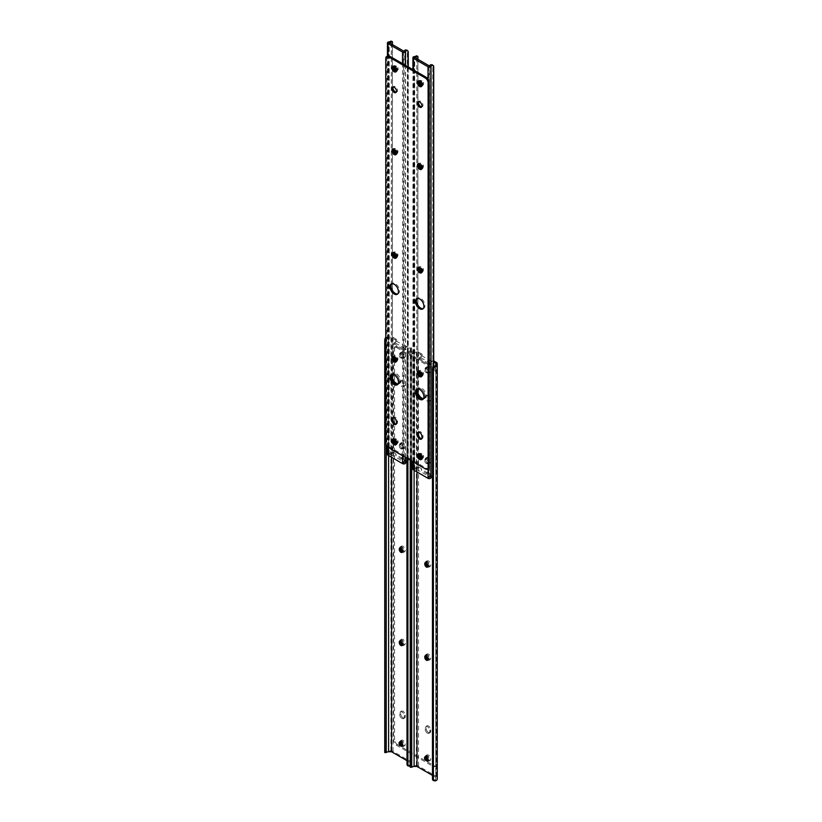 <?xml version="1.0" encoding="UTF-8"?>
<svg xmlns="http://www.w3.org/2000/svg" width="822" height="822" viewBox="0 0 822 822"><rect width="100%" height="100%" fill="white"/><g stroke="black" fill="none" stroke-linecap="round" stroke-linejoin="round"><path stroke-width="0.62" stroke-dasharray="4.11 3.08" d="M428.262 371.904A2.25 1.295 -120 0 0 426.669 369.16L426.104 368.831A2.25 1.295 -120 0 0 424.984 368.718A2.25 1.295 -120 0 0 424.635 370.517A2.25 1.295 -120 0 0 426.104 372.5L426.669 372.818A2.25 1.295 -120 0 0 427.789 372.931A2.25 1.295 -120 0 0 428.262 371.904M427.728 368.544A2.25 1.295 60 0 1 429.32 371.297A2.25 1.295 60 0 1 428.848 372.325A2.25 1.295 60 0 1 427.728 372.212L427.163 371.883A2.25 1.295 60 0 1 425.693 369.91A2.25 1.295 60 0 1 426.043 368.102A2.25 1.295 60 0 1 427.163 368.215L427.728 368.544L426.669 369.16M425.642 756.743A2.25 1.295 60 0 1 426.043 756.209A2.25 1.295 60 0 1 427.163 756.322L427.728 756.641A2.25 1.295 60 0 1 429.32 759.394A2.25 1.295 60 0 1 428.848 760.422A2.25 1.295 60 0 1 428.19 760.504M432.29 361.279A0.997 0.575 -120 0 0 431.591 361.783L432.649 361.177A0.997 0.575 60 0 1 433.348 360.663L432.29 361.279L433.739 362.112M424.799 460.782A2.25 1.295 -120 0 0 425.775 463.043A2.25 1.295 -120 0 0 427.512 463.639A2.25 1.295 -120 0 0 427.974 462.611L427.974 461.964A2.25 1.295 -120 0 0 426.998 459.704A2.25 1.295 -120 0 0 425.262 459.097A2.25 1.295 -120 0 0 424.799 460.125L424.799 460.782L425.858 459.519A2.25 1.295 60 0 1 426.32 458.491A2.25 1.295 60 0 1 428.057 459.087A2.25 1.295 60 0 1 429.033 461.348L429.033 462.005A2.25 1.295 60 0 1 428.57 463.033A2.25 1.295 60 0 1 426.834 462.426A2.25 1.295 60 0 1 425.858 460.166M421.183 355.782A0.997 0.575 -120 0 0 420.484 354.457L421.542 353.85A0.997 0.575 60 0 1 422.241 355.166L421.183 355.782L421.09 357.827L431.684 363.941L431.591 361.783M417.011 471.972L417.011 352.453L420.484 354.457M432.393 775.352L435.763 777.304L435.763 363.283M421.542 353.85L418.511 352.093A2.99 1.726 0 0 0 416.384 351.59L414.093 351.59A3.874 2.24 0 0 0 410.774 352.669L412.808 352.669A2.374 1.367 180 0 1 414.093 352.453L417.011 352.453M437.263 778.989L437.263 363.643M437.263 777.653A2.99 1.726 0 0 0 436.379 776.43L418.511 766.114A2.99 1.726 0 0 0 416.384 765.611L414.093 765.611A3.874 2.24 0 0 0 410.774 766.69L410.219 767.224L410.219 354.446L410.774 352.669M435.763 777.304L435.763 778.989A2.374 1.367 180 0 1 435.383 779.729L433.389 779.729A2.99 2.445 0 0 1 432.485 778.537L432.393 368.842M432.393 777.972L432.393 778.722M432.485 778.537L432.485 368.153M435.763 778.989L435.763 364.968M412.808 352.669L411.719 354.446L411.617 356.851L410.322 356.851L410.219 354.446M411.719 767.224L411.719 354.446M411.719 461.008L411.719 356.162M411.617 460.957L411.617 356.851M410.322 460.207L410.322 356.851M410.219 460.145L410.219 356.162M425.93 562.525A2.25 1.295 60 0 1 426.32 561.991A2.25 1.295 60 0 1 428.057 562.597A2.25 1.295 60 0 1 429.033 564.858L429.033 565.505A2.25 1.295 60 0 1 428.57 566.533A2.25 1.295 60 0 1 427.902 566.615M425.93 655.679A2.25 1.295 60 0 1 426.32 655.144A2.25 1.295 60 0 1 428.057 655.751A2.25 1.295 60 0 1 429.033 658.011L429.033 658.658A2.25 1.295 60 0 1 428.57 659.686A2.25 1.295 60 0 1 427.902 659.768M422.241 355.166L422.148 355.998L432.742 362.101L432.649 361.177M428.642 363.653L419.467 358.361L419.467 359.584L428.642 364.876L428.642 363.653A0.997 0.575 0 0 0 430.06 363.653L432.742 362.101M422.148 355.998L419.467 357.539A0.997 0.575 0 0 0 419.467 358.361M419.467 359.584A0.997 0.575 180 0 1 419.467 358.762L421.09 357.827M430.06 363.653L430.06 364.876L431.684 363.941M430.06 364.876A0.997 0.575 180 0 1 428.642 364.876M402.78 357.2A2.25 1.295 -120 0 0 401.187 354.446L400.622 354.118A2.25 1.295 -120 0 0 399.502 354.005A2.25 1.295 -120 0 0 399.153 355.803A2.25 1.295 -120 0 0 400.622 357.786L401.187 358.115A2.25 1.295 -120 0 0 402.307 358.228A2.25 1.295 -120 0 0 402.78 357.2M402.246 353.83A2.25 1.295 60 0 1 403.838 356.584A2.25 1.295 60 0 1 403.376 357.611A2.25 1.295 60 0 1 402.246 357.498L401.681 357.18A2.25 1.295 60 0 1 400.211 355.196A2.25 1.295 60 0 1 400.561 353.398A2.25 1.295 60 0 1 401.681 353.511L402.246 353.83L401.187 354.446M400.16 742.03A2.25 1.295 60 0 1 400.561 741.495A2.25 1.295 60 0 1 401.681 741.608L402.246 741.937A2.25 1.295 60 0 1 403.838 744.681A2.25 1.295 60 0 1 403.376 745.718A2.25 1.295 60 0 1 402.708 745.79M406.808 346.565A0.997 0.575 -120 0 0 406.109 347.069L407.167 346.463A0.997 0.575 60 0 1 407.866 345.949L406.808 346.565L410.281 348.569L410.281 350.254A2.374 1.367 180 0 1 409.901 350.994L409.901 352.176A3.874 2.24 0 0 0 411.781 350.254L411.781 348.929A2.99 1.726 0 0 0 410.908 347.706L407.866 345.949M399.317 446.069A2.25 1.295 -120 0 0 400.304 448.329A2.25 1.295 -120 0 0 402.03 448.935A2.25 1.295 -120 0 0 402.492 447.908L402.492 447.25A2.25 1.295 -120 0 0 401.516 444.99A2.25 1.295 -120 0 0 399.78 444.394A2.25 1.295 -120 0 0 399.317 445.421L399.317 446.069L400.376 445.462L400.376 444.805A2.25 1.295 60 0 1 400.838 443.777A2.25 1.295 60 0 1 402.575 444.383A2.25 1.295 60 0 1 403.551 446.644L403.551 447.291A2.25 1.295 60 0 1 403.088 448.319A2.25 1.295 60 0 1 401.362 447.723A2.25 1.295 60 0 1 400.376 445.462M395.711 341.068A0.997 0.575 -120 0 0 395.002 339.753L396.06 339.137A0.997 0.575 60 0 1 396.769 340.462L395.711 341.068L395.618 343.113L406.202 349.227L406.109 347.069M391.529 457.258L391.529 337.739L395.002 339.753M406.911 760.638L410.281 762.59L410.281 348.569M396.06 339.137L393.029 337.39A2.99 1.726 0 0 0 390.912 336.876L388.611 336.876A3.874 2.24 0 0 0 385.765 337.595M385.765 337.965L387.326 337.965A2.374 1.367 180 0 1 388.611 337.739L391.529 337.739M410.219 766.073A3.874 2.24 0 0 0 411.781 764.275L411.781 348.929M411.781 762.95A2.99 1.726 0 0 0 410.908 761.727L393.029 751.4A2.99 1.726 0 0 0 390.912 750.897L388.611 750.897A3.874 2.24 0 0 0 385.292 751.976L384.737 752.51L384.737 339.733M411.781 764.275L411.781 350.254M409.901 352.176L407.907 353.111A2.99 2.445 180 0 0 407.013 354.313L407.013 353.45A2.99 2.445 0 0 1 407.907 352.248L409.901 350.994M407.013 458.296L407.013 354.313M406.911 458.234L406.911 354.878M410.281 762.59L410.281 764.275A2.374 1.367 180 0 1 409.901 765.015L407.907 765.025A2.99 2.445 0 0 1 407.013 763.823L406.911 354.128M406.911 763.258L406.911 764.008M407.013 763.823L407.013 353.45M410.281 764.275L410.281 350.254M387.326 337.965L385.765 342.137M386.237 752.51L386.237 339.733M386.237 444.836L386.237 341.449M386.135 444.599L386.135 342.137M400.448 547.822A2.25 1.295 60 0 1 400.838 547.288A2.25 1.295 60 0 1 402.575 547.884A2.25 1.295 60 0 1 403.551 550.144L403.551 550.802A2.25 1.295 60 0 1 403.088 551.829A2.25 1.295 60 0 1 402.431 551.901M400.448 640.975A2.25 1.295 60 0 1 400.838 640.441A2.25 1.295 60 0 1 402.575 641.037A2.25 1.295 60 0 1 403.551 643.297L403.551 643.955A2.25 1.295 60 0 1 403.088 644.982A2.25 1.295 60 0 1 402.431 645.054M396.769 340.462L396.677 341.284L407.26 347.398L407.167 346.463M403.17 348.939L393.995 343.647L393.995 344.87L403.17 350.162L403.17 348.939A0.997 0.575 0 0 0 404.578 348.939L407.26 347.398M396.677 341.284L393.995 342.836A0.997 0.575 0 0 0 393.995 343.647M393.995 344.87A0.997 0.575 180 0 1 393.995 344.058L395.618 343.113M404.578 348.939L404.578 350.162L406.202 349.227M404.578 350.162A0.997 0.575 180 0 1 403.17 350.162M401.968 718.418A3.196 1.839 -120 0 0 403.561 718.582A3.196 1.839 -120 0 0 404.229 717.113L404.229 715.818A3.196 1.839 -120 0 0 402.831 712.602A3.196 1.839 -120 0 0 400.365 711.739A3.196 1.839 -120 0 0 399.708 713.208L399.708 714.513A3.196 1.839 -120 0 0 401.968 718.418M403.027 717.812A3.196 1.839 -120 0 0 404.619 717.966A3.196 1.839 -120 0 0 405.287 716.507L405.287 715.202A3.196 1.839 -120 0 0 403.89 711.986A3.196 1.839 -120 0 0 401.424 711.133A3.196 1.839 -120 0 0 400.766 712.592L400.766 713.897A3.196 1.839 -120 0 0 403.027 717.812M427.45 561.662A3.196 1.839 -120 0 0 425.847 561.498A3.196 1.839 -120 0 0 425.354 564.056A3.196 1.839 -120 0 0 427.45 566.872A3.196 1.839 -120 0 0 429.043 567.036A3.196 1.839 -120 0 0 429.536 564.467A3.196 1.839 -120 0 0 427.45 561.662M427.974 565.885A3.196 1.839 -120 0 0 428.509 566.266A3.196 1.839 -120 0 0 430.101 566.42A3.196 1.839 -120 0 0 430.594 563.861A3.196 1.839 -120 0 0 428.509 561.046A3.196 1.839 -120 0 0 426.906 560.892A3.196 1.839 -120 0 0 426.258 562.649M401.968 546.949A3.196 1.839 -120 0 0 400.365 546.784A3.196 1.839 -120 0 0 399.882 549.353A3.196 1.839 -120 0 0 401.968 552.158A3.196 1.839 -120 0 0 403.561 552.322A3.196 1.839 -120 0 0 404.054 549.764A3.196 1.839 -120 0 0 401.968 546.949M402.492 551.172A3.196 1.839 -120 0 0 403.027 551.552A3.196 1.839 -120 0 0 404.619 551.706A3.196 1.839 -120 0 0 405.112 549.147A3.196 1.839 -120 0 0 403.027 546.332A3.196 1.839 -120 0 0 401.424 546.178A3.196 1.839 -120 0 0 400.776 547.935M427.45 755.706A3.196 1.839 -120 0 0 425.847 755.552A3.196 1.839 -120 0 0 425.354 758.11A3.196 1.839 -120 0 0 427.45 760.925A3.196 1.839 -120 0 0 429.043 761.08A3.196 1.839 -120 0 0 429.536 758.521A3.196 1.839 -120 0 0 427.45 755.706M428.252 760.155A3.196 1.839 -120 0 0 428.509 760.309A3.196 1.839 -120 0 0 430.101 760.473A3.196 1.839 -120 0 0 430.594 757.915A3.196 1.839 -120 0 0 428.509 755.099A3.196 1.839 -120 0 0 426.906 754.935A3.196 1.839 -120 0 0 426.31 757.052M401.968 741.002A3.196 1.839 -120 0 0 400.365 740.838A3.196 1.839 -120 0 0 399.882 743.396A3.196 1.839 -120 0 0 401.968 746.212A3.196 1.839 -120 0 0 403.561 746.376A3.196 1.839 -120 0 0 404.054 743.807A3.196 1.839 -120 0 0 401.968 741.002M402.77 745.441A3.196 1.839 -120 0 0 403.027 745.605A3.196 1.839 -120 0 0 404.619 745.76A3.196 1.839 -120 0 0 405.112 743.201A3.196 1.839 -120 0 0 403.027 740.386A3.196 1.839 -120 0 0 401.424 740.232A3.196 1.839 -120 0 0 400.828 742.338M401.968 381.336A3.196 1.839 -120 0 0 400.365 381.182A3.196 1.839 -120 0 0 399.882 383.74A3.196 1.839 -120 0 0 401.968 386.556A3.196 1.839 -120 0 0 403.561 386.71A3.196 1.839 -120 0 0 404.054 384.151A3.196 1.839 -120 0 0 401.968 381.336M403.027 380.73A3.196 1.839 -120 0 0 401.424 380.565A3.196 1.839 -120 0 0 400.941 383.134A3.196 1.839 -120 0 0 403.027 385.939A3.196 1.839 -120 0 0 404.619 386.104A3.196 1.839 -120 0 0 405.112 383.545A3.196 1.839 -120 0 0 403.027 380.73M427.45 733.132A3.196 1.839 -120 0 0 429.043 733.286A3.196 1.839 -120 0 0 429.701 731.827L429.701 730.522A3.196 1.839 -120 0 0 428.313 727.306A3.196 1.839 -120 0 0 425.847 726.453A3.196 1.839 -120 0 0 425.19 727.912L425.19 729.217A3.196 1.839 -120 0 0 427.45 733.132M428.509 732.525A3.196 1.839 -120 0 0 430.101 732.679A3.196 1.839 -120 0 0 430.759 731.22L430.759 729.915A3.196 1.839 -120 0 0 429.372 726.699A3.196 1.839 -120 0 0 426.906 725.847A3.196 1.839 -120 0 0 426.248 727.306L426.248 728.611A3.196 1.839 -120 0 0 428.509 732.525M401.968 640.102A3.196 1.839 -120 0 0 400.365 639.948A3.196 1.839 -120 0 0 399.882 642.506A3.196 1.839 -120 0 0 401.968 645.321A3.196 1.839 -120 0 0 403.561 645.476A3.196 1.839 -120 0 0 404.054 642.917A3.196 1.839 -120 0 0 401.968 640.102M402.492 644.325A3.196 1.839 -120 0 0 403.027 644.705A3.196 1.839 -120 0 0 404.619 644.859A3.196 1.839 -120 0 0 405.112 642.301A3.196 1.839 -120 0 0 403.027 639.485A3.196 1.839 -120 0 0 401.424 639.331A3.196 1.839 -120 0 0 400.776 641.088M427.45 654.815A3.196 1.839 -120 0 0 425.847 654.651A3.196 1.839 -120 0 0 425.354 657.21A3.196 1.839 -120 0 0 427.45 660.025A3.196 1.839 -120 0 0 429.043 660.189A3.196 1.839 -120 0 0 429.536 657.631A3.196 1.839 -120 0 0 427.45 654.815M427.974 659.038A3.196 1.839 -120 0 0 428.509 659.419A3.196 1.839 -120 0 0 430.101 659.573A3.196 1.839 -120 0 0 430.594 657.014A3.196 1.839 -120 0 0 428.509 654.199A3.196 1.839 -120 0 0 426.906 654.045A3.196 1.839 -120 0 0 426.258 655.802M427.45 458.152A3.196 1.839 -120 0 0 425.847 457.998A3.196 1.839 -120 0 0 425.354 460.556A3.196 1.839 -120 0 0 427.45 463.372A3.196 1.839 -120 0 0 429.043 463.526A3.196 1.839 -120 0 0 429.536 460.967A3.196 1.839 -120 0 0 427.45 458.152M428.509 457.546A3.196 1.839 -120 0 0 426.906 457.381A3.196 1.839 -120 0 0 426.413 459.94A3.196 1.839 -120 0 0 428.509 462.755A3.196 1.839 -120 0 0 430.101 462.92A3.196 1.839 -120 0 0 430.594 460.361A3.196 1.839 -120 0 0 428.509 457.546M401.968 443.438A3.196 1.839 -120 0 0 400.365 443.284A3.196 1.839 -120 0 0 399.882 445.843A3.196 1.839 -120 0 0 401.968 448.658A3.196 1.839 -120 0 0 403.561 448.812A3.196 1.839 -120 0 0 404.054 446.254A3.196 1.839 -120 0 0 401.968 443.438M403.027 442.832A3.196 1.839 -120 0 0 401.424 442.678A3.196 1.839 -120 0 0 400.941 445.236A3.196 1.839 -120 0 0 403.027 448.052A3.196 1.839 -120 0 0 404.619 448.206A3.196 1.839 -120 0 0 405.112 445.647A3.196 1.839 -120 0 0 403.027 442.832M401.968 352.895A3.196 1.839 -120 0 0 400.365 352.741A3.196 1.839 -120 0 0 399.882 355.299A3.196 1.839 -120 0 0 401.968 358.115A3.196 1.839 -120 0 0 403.561 358.269A3.196 1.839 -120 0 0 404.054 355.71A3.196 1.839 -120 0 0 401.968 352.895M403.027 352.289A3.196 1.839 -120 0 0 401.424 352.124A3.196 1.839 -120 0 0 400.941 354.683A3.196 1.839 -120 0 0 403.027 357.498A3.196 1.839 -120 0 0 404.619 357.662A3.196 1.839 -120 0 0 405.112 355.104A3.196 1.839 -120 0 0 403.027 352.289M427.45 367.609A3.196 1.839 -120 0 0 425.847 367.444A3.196 1.839 -120 0 0 425.354 370.013A3.196 1.839 -120 0 0 427.45 372.818A3.196 1.839 -120 0 0 429.043 372.983A3.196 1.839 -120 0 0 429.536 370.424A3.196 1.839 -120 0 0 427.45 367.609M428.509 366.992A3.196 1.839 -120 0 0 426.906 366.838A3.196 1.839 -120 0 0 426.413 369.397A3.196 1.839 -120 0 0 428.509 372.212A3.196 1.839 -120 0 0 430.101 372.366A3.196 1.839 -120 0 0 430.594 369.808A3.196 1.839 -120 0 0 428.509 366.992M427.45 396.05A3.196 1.839 -120 0 0 425.847 395.896A3.196 1.839 -120 0 0 425.354 398.454A3.196 1.839 -120 0 0 427.45 401.27A3.196 1.839 -120 0 0 429.043 401.424A3.196 1.839 -120 0 0 429.536 398.865A3.196 1.839 -120 0 0 427.45 396.05M428.509 395.444A3.196 1.839 -120 0 0 426.906 395.279A3.196 1.839 -120 0 0 426.413 397.838A3.196 1.839 -120 0 0 428.509 400.653A3.196 1.839 -120 0 0 430.101 400.817A3.196 1.839 -120 0 0 430.594 398.249A3.196 1.839 -120 0 0 428.509 395.444M433.06 368.646L434.119 368.03L397.416 346.843L396.358 347.459A3.997 2.302 -120 0 0 394.355 347.254A3.997 2.302 -120 0 0 393.533 349.083L393.533 740.283A3.997 2.302 -120 0 0 396.358 745.174L433.06 766.361A3.997 2.302 -120 0 0 435.054 766.566A3.997 2.302 -120 0 0 435.876 764.737L435.876 373.537A3.997 2.302 -120 0 0 433.06 368.646L396.358 347.459M435.876 764.737L436.934 764.121L436.934 372.921L435.876 373.537M396.358 745.174L397.416 744.568L434.119 765.755L433.06 766.361M393.533 349.083L394.591 348.477L394.591 739.677L393.533 740.283M436.934 764.121A3.997 2.302 60 0 1 436.112 765.95A3.997 2.302 60 0 1 434.119 765.755M397.416 744.568A3.997 2.302 60 0 1 394.591 739.677M394.591 348.477A3.997 2.302 60 0 1 395.413 346.648A3.997 2.302 60 0 1 397.416 346.843M434.119 368.03A3.997 2.302 60 0 1 436.934 372.921M421.922 85.447A2.25 1.295 -120 0 0 422.148 85.365A2.25 1.295 -120 0 0 422.611 84.337A2.25 1.295 -120 0 0 421.018 81.584L420.453 81.255A2.25 1.295 -120 0 0 419.395 81.111M421.881 84.522L422.076 84.635A2.25 1.295 -120 0 0 423.207 84.748A2.25 1.295 -120 0 0 423.669 83.721A2.25 1.295 -120 0 0 422.076 80.977L421.522 80.648A2.25 1.295 -120 0 0 420.391 80.535A2.25 1.295 -120 0 0 419.929 81.419M423.546 398.619A5.99 3.463 -120 0 0 424.789 398.341L423.731 398.958A5.99 3.463 -120 0 1 423.155 399.173A5.99 3.463 -120 0 0 423.731 398.958A5.99 3.463 -120 0 0 424.974 396.214A5.99 3.463 -120 0 0 422.364 390.183A5.99 3.463 -120 0 0 417.751 388.58A5.99 3.463 -120 0 0 417.268 388.97A5.99 3.463 -120 0 1 417.751 388.58L416.682 389.196M424.789 398.341A5.99 3.463 -120 0 0 426.032 395.598A5.99 3.463 -120 0 0 423.422 389.577A5.99 3.463 -120 0 0 418.809 387.974A5.99 3.463 -120 0 0 417.936 388.919M421.922 458.388A2.25 1.295 -120 0 0 422.148 458.306A2.25 1.295 -120 0 0 422.611 457.279A2.25 1.295 -120 0 0 421.018 454.525L420.453 454.196A2.25 1.295 -120 0 0 419.395 454.052M421.881 457.464L422.076 457.587A2.25 1.295 -120 0 0 423.207 457.69A2.25 1.295 -120 0 0 423.669 456.662A2.25 1.295 -120 0 0 422.076 453.919L421.522 453.59A2.25 1.295 -120 0 0 420.391 453.477A2.25 1.295 -120 0 0 419.929 454.361M428.334 472.568L428.057 473.719L428.334 472.568L431.026 474.119L431.149 475.506L428.858 477.592L429.053 66.13M428.334 473.791L431.026 475.342M421.922 271.794A2.25 1.295 -120 0 0 422.323 270.808L422.323 270.15A2.25 1.295 -120 0 0 421.347 267.89A2.25 1.295 -120 0 0 419.621 267.294A2.25 1.295 -120 0 0 419.436 267.438M421.922 375.623A2.25 1.295 -120 0 0 422.323 374.637L422.323 373.979A2.25 1.295 -120 0 0 421.347 371.729A2.25 1.295 -120 0 0 419.621 371.123A2.25 1.295 -120 0 0 419.436 371.267M421.922 168.294A2.25 1.295 -120 0 0 422.323 167.298L422.323 166.65A2.25 1.295 -120 0 0 421.347 164.39A2.25 1.295 -120 0 0 419.621 163.784A2.25 1.295 -120 0 0 419.436 163.938M431.077 475.63L431.077 474.407L428.858 476.37L414.74 468.221L414.709 469.033A3.874 2.24 0 0 0 417.186 468.17L417.925 466.064L416.744 464.995L415.932 467.697A2.374 1.367 180 0 1 414.257 468.191A0.997 0.575 0 0 0 413.826 468.273A1.829 1.058 0 0 0 412.932 469.177M415.932 56.122L417.925 56.667M416.744 464.995L416.744 56.677M417.833 465.406L417.833 57.098M417.925 466.064L417.925 392.885M417.925 388.95L417.925 59.708M421.922 271.178A2.25 1.295 -120 0 0 422.919 271.219A2.25 1.295 -120 0 0 423.392 270.191L423.392 269.544A2.25 1.295 -120 0 0 422.405 267.284A2.25 1.295 -120 0 0 420.679 266.677A2.25 1.295 -120 0 0 420.206 267.705L420.206 267.941M421.922 375.007A2.25 1.295 -120 0 0 422.919 375.048A2.25 1.295 -120 0 0 423.392 374.02L423.392 373.373A2.25 1.295 -120 0 0 422.405 371.112A2.25 1.295 -120 0 0 420.679 370.506A2.25 1.295 -120 0 0 420.206 371.544L420.206 371.77M421.922 167.678A2.25 1.295 -120 0 0 422.919 167.719A2.25 1.295 -120 0 0 423.392 166.691L423.392 166.034A2.25 1.295 -120 0 0 422.405 163.773A2.25 1.295 -120 0 0 420.679 163.177A2.25 1.295 -120 0 0 420.206 164.205L420.206 164.441M428.858 476.37L428.858 477.592M431.057 476.185L431.879 476.904L433.543 475.856L433.739 474.808L433.019 474.171L431.057 476.185A3.874 2.24 0 0 0 429.567 477.613L429.053 477.705M432.824 474.664L432.824 65.267L433.739 66.49M433.019 474.171L433.019 65.863M433.739 474.808L433.739 366.725M433.543 475.856L433.543 366.848M414.74 469.444L418.141 468.16L421.45 469.907L421.326 468.519L421.326 469.742M428.057 472.496L426.69 472.434L421.45 469.3L421.45 470.523L421.45 469.907M421.45 470.523L421.563 469.465M426.69 472.434L426.69 473.647L421.563 470.687M426.69 473.647L426.978 472.496M428.057 473.719L426.978 473.719M418.645 468.191L418.645 466.968L421.326 468.519M414.74 468.221L418.141 466.937L418.141 468.16M421.45 469.3L421.45 468.684M396.451 70.733A2.25 1.295 -120 0 0 396.666 70.651A2.25 1.295 -120 0 0 397.129 69.623A2.25 1.295 -120 0 0 395.546 66.87L394.981 66.551A2.25 1.295 -120 0 0 393.913 66.407M396.399 69.808L396.605 69.932A2.25 1.295 -120 0 0 397.725 70.045A2.25 1.295 -120 0 0 398.187 69.017A2.25 1.295 -120 0 0 396.605 66.263L396.04 65.935A2.25 1.295 -120 0 0 394.909 65.822A2.25 1.295 -120 0 0 394.457 66.705M398.064 383.905A5.99 3.463 -120 0 0 399.317 383.638L398.259 384.244A5.99 3.463 -120 0 1 397.684 384.47A5.99 3.463 -120 0 0 398.259 384.244A5.99 3.463 -120 0 0 399.492 381.5A5.99 3.463 -120 0 0 396.882 375.479A5.99 3.463 -120 0 0 392.269 373.866A5.99 3.463 -120 0 0 391.786 374.257A5.99 3.463 -120 0 1 392.269 373.866L391.21 374.483M399.317 383.638A5.99 3.463 -120 0 0 400.55 380.894A5.99 3.463 -120 0 0 397.94 374.863A5.99 3.463 -120 0 0 393.327 373.26A5.99 3.463 -120 0 0 392.464 374.205L392.443 44.994M396.451 443.675A2.25 1.295 -120 0 0 396.666 443.592A2.25 1.295 -120 0 0 397.129 442.565A2.25 1.295 -120 0 0 395.546 439.811L394.981 439.493A2.25 1.295 -120 0 0 393.913 439.349M396.399 442.75L396.605 442.873A2.25 1.295 -120 0 0 397.725 442.986A2.25 1.295 -120 0 0 398.187 441.959A2.25 1.295 -120 0 0 396.605 439.205L396.04 438.876A2.25 1.295 -120 0 0 394.909 438.763A2.25 1.295 -120 0 0 394.457 439.647M402.862 457.854L402.575 459.005L402.862 457.854L405.544 459.406L405.667 460.793L403.376 462.878L403.581 51.426M402.862 459.077L405.544 460.628M396.44 257.081A2.25 1.295 -120 0 0 396.851 256.094L396.851 255.447A2.25 1.295 -120 0 0 395.865 253.186A2.25 1.295 -120 0 0 394.139 252.58A2.25 1.295 -120 0 0 393.954 252.724M396.44 360.92A2.25 1.295 -120 0 0 396.851 359.923L396.851 359.276A2.25 1.295 -120 0 0 395.865 357.015A2.25 1.295 -120 0 0 394.139 356.409A2.25 1.295 -120 0 0 393.954 356.563M396.44 153.58A2.25 1.295 -120 0 0 396.851 152.594L396.851 151.936A2.25 1.295 -120 0 0 395.865 149.676A2.25 1.295 -120 0 0 394.139 149.08A2.25 1.295 -120 0 0 393.954 149.224M405.595 460.916L405.595 459.693L403.376 461.656L389.258 453.508L389.227 454.319A3.874 2.24 0 0 0 391.704 453.467L392.443 451.36L391.262 450.281L390.45 452.984A2.374 1.367 180 0 1 388.785 453.477A0.997 0.575 0 0 0 388.344 453.559A1.829 1.058 0 0 0 387.45 454.474M390.45 41.408L392.443 41.953M391.262 450.281L391.262 41.963M392.351 450.703L392.351 42.384M392.443 451.36L392.443 378.182M396.451 256.464A2.25 1.295 -120 0 0 397.447 256.515A2.25 1.295 -120 0 0 397.91 255.488L397.91 254.83A2.25 1.295 -120 0 0 396.923 252.57A2.25 1.295 -120 0 0 395.197 251.974A2.25 1.295 -120 0 0 394.735 253.001L394.735 253.238M396.451 360.303A2.25 1.295 -120 0 0 397.447 360.344A2.25 1.295 -120 0 0 397.91 359.317L397.91 358.659A2.25 1.295 -120 0 0 396.923 356.399A2.25 1.295 -120 0 0 395.197 355.803A2.25 1.295 -120 0 0 394.735 356.83L394.735 357.067M396.451 152.964A2.25 1.295 -120 0 0 397.447 153.005A2.25 1.295 -120 0 0 397.91 151.978L397.91 151.33A2.25 1.295 -120 0 0 396.923 149.07A2.25 1.295 -120 0 0 395.197 148.463A2.25 1.295 -120 0 0 394.735 149.491L394.735 149.727M403.376 461.656L403.376 462.878M405.575 461.471L406.407 462.19L408.061 461.142L408.257 460.094L407.537 459.467L405.575 461.471A3.874 2.24 0 0 0 404.085 462.899L403.581 462.992M407.342 459.96L407.342 50.553L408.257 51.776M407.537 459.467L407.537 51.149M408.257 460.094L408.257 66.921M408.061 461.142L408.061 66.808M389.258 454.73L392.659 453.446L395.968 455.193L395.844 453.806L395.844 455.028M402.575 457.782L401.218 457.72L395.968 454.597L395.968 455.82L395.968 455.193M395.968 455.82L396.081 454.761M401.218 457.72L401.218 458.943L396.081 455.984M401.218 458.943L401.496 457.782M402.575 459.005L401.496 459.005M393.163 453.477L393.163 452.254L395.844 453.806M389.258 453.508L392.659 452.223L392.659 453.446M395.968 454.597L395.968 453.97M396.235 424.029A3.196 1.839 -120 0 0 396.862 423.875A3.196 1.839 -120 0 0 397.519 422.416L397.519 421.111A3.196 1.839 -120 0 0 396.122 417.895A3.196 1.839 -120 0 0 393.666 417.042A3.196 1.839 -120 0 0 393.224 417.504M397.201 384.86L398.259 384.244A5.99 3.463 -120 0 0 399.173 379.445A5.99 3.463 -120 0 0 395.259 374.164A5.99 3.463 -120 0 0 392.269 373.866L393.327 373.26M422.672 399.564L423.731 398.958A5.99 3.463 -120 0 0 424.655 394.159A5.99 3.463 -120 0 0 420.741 388.878A5.99 3.463 -120 0 0 417.751 388.58L418.809 387.974M421.717 272.483A3.196 1.839 -120 0 0 422.333 272.329A3.196 1.839 -120 0 0 422.827 269.77A3.196 1.839 -120 0 0 420.741 266.955A3.196 1.839 -120 0 0 419.148 266.801A3.196 1.839 -120 0 0 418.706 267.263M397.684 293.927A5.99 3.463 -120 0 0 398.259 293.701A5.99 3.463 -120 0 0 399.173 288.902A5.99 3.463 -120 0 0 395.259 283.621A5.99 3.463 -120 0 0 392.269 283.323A5.99 3.463 -120 0 0 391.786 283.713M423.155 308.63A5.99 3.463 -120 0 0 423.731 308.404A5.99 3.463 -120 0 0 424.655 303.606A5.99 3.463 -120 0 0 420.741 298.335A5.99 3.463 -120 0 0 417.751 298.037A5.99 3.463 -120 0 0 417.268 298.427M421.717 459.108A3.196 1.839 -120 0 0 422.333 458.964A3.196 1.839 -120 0 0 422.827 456.405A3.196 1.839 -120 0 0 420.741 453.59A3.196 1.839 -120 0 0 419.148 453.425A3.196 1.839 -120 0 0 418.706 453.888M396.235 444.404A3.196 1.839 -120 0 0 396.862 444.25A3.196 1.839 -120 0 0 397.345 441.691A3.196 1.839 -120 0 0 395.259 438.876A3.196 1.839 -120 0 0 393.666 438.722A3.196 1.839 -120 0 0 393.224 439.184M396.235 92.156A3.196 1.839 -120 0 0 396.862 92.013A3.196 1.839 -120 0 0 397.345 89.454A3.196 1.839 -120 0 0 395.259 86.639A3.196 1.839 -120 0 0 393.666 86.474A3.196 1.839 -120 0 0 393.224 86.937M421.717 438.732A3.196 1.839 -120 0 0 422.333 438.588A3.196 1.839 -120 0 0 423.001 437.129L423.001 435.824A3.196 1.839 -120 0 0 421.604 432.608A3.196 1.839 -120 0 0 419.148 431.756A3.196 1.839 -120 0 0 418.706 432.218M396.235 361.598A3.196 1.839 -120 0 0 396.862 361.454A3.196 1.839 -120 0 0 397.345 358.885A3.196 1.839 -120 0 0 395.259 356.07A3.196 1.839 -120 0 0 393.666 355.916A3.196 1.839 -120 0 0 393.224 356.378M421.717 376.312A3.196 1.839 -120 0 0 422.333 376.157A3.196 1.839 -120 0 0 422.827 373.599A3.196 1.839 -120 0 0 420.741 370.784A3.196 1.839 -120 0 0 419.148 370.63A3.196 1.839 -120 0 0 418.706 371.092M421.717 168.972A3.196 1.839 -120 0 0 422.333 168.829A3.196 1.839 -120 0 0 422.827 166.26A3.196 1.839 -120 0 0 420.741 163.455A3.196 1.839 -120 0 0 419.148 163.29A3.196 1.839 -120 0 0 418.706 163.753M396.235 154.259A3.196 1.839 -120 0 0 396.862 154.115A3.196 1.839 -120 0 0 397.345 151.556A3.196 1.839 -120 0 0 395.259 148.741A3.196 1.839 -120 0 0 393.666 148.577A3.196 1.839 -120 0 0 393.224 149.039M396.235 71.463A3.196 1.839 -120 0 0 396.862 71.309A3.196 1.839 -120 0 0 397.345 68.75A3.196 1.839 -120 0 0 395.259 65.935A3.196 1.839 -120 0 0 393.666 65.781A3.196 1.839 -120 0 0 393.224 66.243M421.717 86.166A3.196 1.839 -120 0 0 422.333 86.022A3.196 1.839 -120 0 0 422.827 83.464A3.196 1.839 -120 0 0 420.741 80.648A3.196 1.839 -120 0 0 419.148 80.484A3.196 1.839 -120 0 0 418.706 80.946M421.717 106.87A3.196 1.839 -120 0 0 422.333 106.726A3.196 1.839 -120 0 0 422.827 104.158A3.196 1.839 -120 0 0 420.741 101.342A3.196 1.839 -120 0 0 419.148 101.188A3.196 1.839 -120 0 0 418.706 101.651M396.235 257.769A3.196 1.839 -120 0 0 396.862 257.615A3.196 1.839 -120 0 0 397.345 255.056A3.196 1.839 -120 0 0 395.259 252.241A3.196 1.839 -120 0 0 393.666 252.087A3.196 1.839 -120 0 0 393.224 252.549M388.59 447.661L389.649 447.045L426.351 468.242L425.293 468.848M385.765 58.413L386.823 57.807L386.823 442.154L385.765 442.77M389.649 447.045A3.997 2.302 60 0 1 386.823 442.154M386.823 57.807A3.997 2.302 60 0 1 387.655 55.978M428.344 468.437A3.997 2.302 60 0 1 426.351 468.242M427.728 756.641L426.669 757.257M436.379 776.43L436.379 362.42M433.389 779.729L433.389 366.961M414.093 470.287L414.093 352.453M414.093 765.611L414.093 351.59M416.384 765.611L416.384 351.59M418.511 766.114L418.511 352.093M412.808 766.69L410.774 766.69M435.383 780.9L435.383 779.729M419.467 358.762L419.467 357.539M427.163 756.322L426.104 756.928M429.033 658.658L427.974 659.275M429.033 658.011L427.974 658.617M429.033 462.005L427.974 462.611M425.858 459.519L424.799 460.125M429.033 461.348L427.974 461.964M429.033 565.505L427.974 566.122M429.033 564.858L427.974 565.464M427.163 371.883L426.104 372.5M427.163 368.215L426.104 368.831M427.728 372.212L426.669 372.818M402.246 741.937L401.187 742.543M410.908 761.727L410.908 347.706M407.907 458.81L407.907 353.111M407.907 765.025L407.907 352.248M388.611 455.573L388.611 337.739M388.611 750.897L388.611 336.876M390.912 750.897L390.912 336.876M393.029 751.4L393.029 337.39M387.326 751.976L385.292 751.976M409.901 766.186L409.901 765.015M393.995 344.058L393.995 342.836M401.681 741.608L400.622 742.225M403.551 643.955L402.492 644.561M403.551 643.297L402.492 643.914M403.551 447.291L402.492 447.908M400.376 444.805L399.317 445.421M403.551 446.644L402.492 447.25M403.551 550.802L402.492 551.408M403.551 550.144L402.492 550.761M401.681 357.18L400.622 357.786M401.681 353.511L400.622 354.118M402.246 357.498L401.187 358.115M405.287 716.507L404.229 717.113M430.759 731.22L429.701 731.827M430.759 729.915L429.701 730.522M426.248 727.306L425.19 727.912M426.248 728.611L425.19 729.217M405.287 715.202L404.229 715.818M400.766 712.592L399.708 713.208M400.766 713.897L399.708 714.513M422.076 80.977L421.018 81.584M422.076 453.919L421.018 454.525M413.466 462.026L413.466 69.932M428.015 468.632L428.015 78.953M413.826 468.273L413.826 56.697M414.257 468.191L414.257 56.615M414.709 469.033L414.709 57.848M414.545 469.321L414.545 57.756M429.567 477.613L429.567 66.037M415.932 467.697L417.186 468.17M423.392 166.034L422.323 166.65M423.392 166.691L422.323 167.298M423.392 373.373L422.323 373.979M423.392 374.02L422.323 374.637M421.522 453.59L420.453 454.196M423.392 269.544L422.323 270.15M423.392 270.191L422.323 270.808M421.522 80.648L420.453 81.255M396.605 66.263L395.546 66.87M396.605 439.205L395.546 439.811M387.984 447.24L387.984 55.845M402.533 455.707L402.533 63.613M388.344 453.559L388.344 41.994M388.785 453.477L388.785 41.912M389.227 454.319L389.227 43.134M389.063 454.617L389.063 43.042M404.085 462.899L404.085 51.324M405.544 457.443L405.544 65.349M405.4 457.361L405.4 65.267M390.45 452.984L391.704 453.467M397.91 151.33L396.851 151.936M397.91 151.978L396.851 152.594M397.91 358.659L396.851 359.276M397.91 359.317L396.851 359.923M396.04 438.876L394.981 439.493M397.91 254.83L396.851 255.447M397.91 255.488L396.851 256.094M396.04 65.935L394.981 66.551M397.519 422.416L396.461 423.022M423.001 437.129L421.943 437.736M423.001 435.824L421.943 436.431M397.519 421.111L396.461 421.727M431.786 361.228L432.845 360.611M419.179 357.95L419.179 359.173M426.043 756.209L424.984 756.815M428.848 760.422L427.789 761.038M428.57 659.686L427.512 660.302M426.32 655.144L425.262 655.761M428.57 463.033L427.512 463.639M426.32 458.491L425.262 459.097M428.57 566.533L427.512 567.149M426.32 561.991L425.262 562.608M426.043 368.102L424.984 368.718M428.848 372.325L427.789 372.931M406.304 346.514L407.363 345.908M393.697 343.236L393.697 344.459M400.561 741.495L399.502 742.112M403.376 745.718L402.307 746.325M403.088 644.982L402.03 645.589M400.838 640.441L399.78 641.047M403.088 448.319L402.03 448.935M400.838 443.777L399.78 444.394M403.088 551.829L402.03 552.435M400.838 547.288L399.78 547.894M400.561 353.398L399.502 354.005M403.376 357.611L402.307 358.228M404.619 717.966L403.561 718.582M426.906 560.892L425.847 561.498M401.424 546.178L400.365 546.784M426.906 754.935L425.847 755.552M401.424 740.232L400.365 740.838M401.424 380.565L400.365 381.182M430.101 732.679L429.043 733.286M401.424 639.331L400.365 639.948M426.906 654.045L425.847 654.651M426.906 457.381L425.847 457.998M401.424 442.678L400.365 443.284M401.424 352.124L400.365 352.741M426.906 366.838L425.847 367.444M426.906 395.279L425.847 395.896M430.101 400.817L429.043 401.424M430.101 372.366L429.043 372.983M404.619 357.662L403.561 358.269M404.619 448.206L403.561 448.812M430.101 462.92L429.043 463.526M430.101 659.573L429.043 660.189M404.619 644.859L403.561 645.476M426.906 725.847L425.847 726.453M404.619 386.104L403.561 386.71M404.619 745.76L403.561 746.376M430.101 760.473L429.043 761.08M404.619 551.706L403.561 552.322M430.101 566.42L429.043 567.036M401.424 711.133L400.365 711.739M436.112 765.95L435.054 766.566M395.413 346.648L394.355 347.254M412.932 461.707L412.932 69.613M414.452 469.208L414.452 57.632M431.149 474.284L431.149 475.506M420.679 163.177L419.621 163.784M422.919 167.719L421.861 168.325M420.679 370.506L419.621 371.123M422.919 375.048L421.861 375.664M420.391 453.477L419.333 454.093M423.207 457.69L422.148 458.306M420.679 266.677L419.621 267.294M422.919 271.219L421.861 271.835M420.391 80.535L419.333 81.142M423.207 84.748L422.148 85.365M387.45 446.726L387.45 56.091M388.97 454.494L388.97 42.919M405.667 459.57L405.667 460.793M395.197 148.463L394.139 149.08M397.447 153.005L396.379 153.622M395.197 355.803L394.139 356.409M397.447 360.344L396.379 360.95M394.909 438.763L393.851 439.38M397.725 442.986L396.666 443.592M395.197 251.974L394.139 252.58M397.447 256.515L396.379 257.122M394.909 65.822L393.851 66.438M397.725 70.045L396.666 70.651M396.862 423.875L395.803 424.491M419.148 266.801L418.079 267.407M392.269 283.323L391.21 283.939M417.751 298.037L416.682 298.643M419.148 453.425L418.079 454.042M393.666 438.722L392.608 439.328M393.666 86.474L392.608 87.091M422.333 438.588L421.275 439.195M393.666 355.916L392.608 356.532M419.148 370.63L418.079 371.236M419.148 163.29L418.079 163.907M393.666 148.577L392.608 149.193M393.666 65.781L392.608 66.387M419.148 80.484L418.079 81.101M419.148 101.188L418.079 101.805M393.666 252.087L392.608 252.693M396.862 257.615L395.803 258.231M422.333 106.726L421.275 107.333M422.333 86.022L421.275 86.629M396.862 71.309L395.803 71.925M396.862 154.115L395.803 154.721M422.333 168.829L421.275 169.435M422.333 376.157L421.275 376.774M396.862 361.454L395.803 362.06M419.148 431.756L418.079 432.362M396.862 92.013L395.803 92.619M396.862 444.25L395.803 444.866M422.333 458.964L421.275 459.57M423.731 308.404L422.672 309.021M398.259 293.701L397.201 294.307M422.333 272.329L421.275 272.945M393.666 417.042L392.608 417.648"/><path stroke-width="1.23" d="M428.262 760.011A2.25 1.295 -120 0 0 426.669 757.257L426.104 756.928A2.25 1.295 -120 0 0 424.984 756.815A2.25 1.295 -120 0 0 424.635 758.624A2.25 1.295 -120 0 0 426.104 760.597L426.669 760.925A2.25 1.295 -120 0 0 427.789 761.038A2.25 1.295 -120 0 0 428.262 760.011M424.799 564.282A2.25 1.295 -120 0 0 425.775 566.543A2.25 1.295 -120 0 0 427.512 567.149A2.25 1.295 -120 0 0 427.974 566.122L427.974 565.464A2.25 1.295 -120 0 0 426.998 563.204A2.25 1.295 -120 0 0 425.262 562.608A2.25 1.295 -120 0 0 424.799 563.635L424.799 564.282L425.858 563.676L425.858 563.019A2.25 1.295 60 0 1 425.93 562.525M424.799 657.436A2.25 1.295 -120 0 0 425.775 659.696A2.25 1.295 -120 0 0 427.512 660.302A2.25 1.295 -120 0 0 427.974 659.275L427.974 658.617A2.25 1.295 -120 0 0 426.998 656.357A2.25 1.295 -120 0 0 425.262 655.761A2.25 1.295 -120 0 0 424.799 656.788L424.799 657.436L425.858 656.829L425.858 656.172A2.25 1.295 60 0 1 425.93 655.679M410.774 766.69L410.219 767.224L410.322 765.97L411.617 765.97L411.73 767.245L412.808 766.69A2.374 1.367 180 0 1 414.093 766.474L417.011 766.474L417.011 471.972M417.011 766.474L432.393 775.352M433.739 362.112L435.763 363.283L435.763 364.968A2.374 1.367 180 0 1 435.383 365.708L435.383 366.879A3.874 2.24 0 0 0 437.263 364.968L437.263 363.643A2.99 1.726 0 0 0 436.379 362.42L433.739 360.889M432.485 779.4L432.485 369.016L432.485 779.4A2.99 2.445 180 0 0 433.389 780.602L435.383 780.9A3.874 2.24 0 0 0 437.263 778.989L437.263 364.968M435.383 366.879L433.389 367.824A2.99 2.445 180 0 0 432.485 369.016M432.393 369.592L432.485 368.153A2.99 2.445 0 0 1 433.389 366.961L435.383 365.708M411.719 766.546L411.719 461.008M411.617 765.97L411.617 460.957M410.322 765.97L410.322 460.207M410.219 766.546L410.219 460.145M427.902 566.615A2.25 1.295 60 0 1 425.858 563.676M427.902 659.768A2.25 1.295 60 0 1 425.858 656.829M428.19 760.504A2.25 1.295 60 0 1 427.728 760.309L427.163 759.99A2.25 1.295 60 0 1 425.642 756.743M402.78 745.297A2.25 1.295 -120 0 0 401.187 742.543L400.622 742.225A2.25 1.295 -120 0 0 399.502 742.112A2.25 1.295 -120 0 0 399.153 743.91A2.25 1.295 -120 0 0 400.622 745.883L401.187 746.212A2.25 1.295 -120 0 0 402.307 746.325A2.25 1.295 -120 0 0 402.78 745.297M399.317 549.579A2.25 1.295 -120 0 0 400.304 551.839A2.25 1.295 -120 0 0 402.03 552.435A2.25 1.295 -120 0 0 402.492 551.408L402.492 550.761A2.25 1.295 -120 0 0 401.516 548.5A2.25 1.295 -120 0 0 399.78 547.894A2.25 1.295 -120 0 0 399.317 548.921L399.317 549.579L400.376 548.315A2.25 1.295 60 0 1 400.448 547.822M399.317 642.732A2.25 1.295 -120 0 0 400.304 644.993A2.25 1.295 -120 0 0 402.03 645.589A2.25 1.295 -120 0 0 402.492 644.561L402.492 643.914A2.25 1.295 -120 0 0 401.516 641.653A2.25 1.295 -120 0 0 399.78 641.047A2.25 1.295 -120 0 0 399.317 642.074L399.317 642.732L400.376 641.468A2.25 1.295 60 0 1 400.448 640.975M385.292 751.976L384.737 752.51L384.84 751.267L386.135 751.267L386.237 752.51L387.326 751.976A2.374 1.367 180 0 1 388.611 751.76L391.529 751.76L391.529 457.258M391.529 751.76L406.911 760.638M406.911 458.234L407.013 764.686A2.99 2.445 180 0 0 407.907 765.888L409.901 766.186A3.874 2.24 0 0 0 410.219 766.073M407.013 764.686L407.013 458.296M386.237 752.51L384.747 752.531M386.237 751.832L386.237 444.836M386.135 751.267L386.135 444.599M384.84 751.267L384.737 339.733L385.292 337.965M384.737 751.832L384.737 341.449M402.431 551.901A2.25 1.295 60 0 1 400.376 548.962M402.431 645.054A2.25 1.295 60 0 1 400.376 642.116M402.708 745.79A2.25 1.295 60 0 1 402.246 745.605L401.681 745.277A2.25 1.295 60 0 1 400.16 742.03M426.258 562.649A3.196 1.839 -120 0 0 427.974 565.885M400.776 547.935A3.196 1.839 -120 0 0 402.492 551.172M426.31 757.052A3.196 1.839 -120 0 0 428.252 760.155M400.828 742.338A3.196 1.839 -120 0 0 402.77 745.441M400.776 641.088A3.196 1.839 -120 0 0 402.492 644.325M426.258 655.802A3.196 1.839 -120 0 0 427.974 659.038M416.507 391.323A5.99 3.463 -120 0 0 418.778 396.964A5.99 3.463 -120 0 0 423.155 399.173A5.99 3.463 -120 0 1 420.741 398.66A5.99 3.463 -120 0 1 416.99 393.861A5.99 3.463 -120 0 1 417.268 388.97A5.99 3.463 -120 0 0 416.507 391.323M417.936 388.919A5.99 3.463 -120 0 0 417.566 390.707A5.99 3.463 -120 0 0 423.546 398.619M419.395 81.111A2.25 1.295 -120 0 0 419.333 81.142A2.25 1.295 -120 0 0 418.994 82.95A2.25 1.295 -120 0 0 420.453 84.923L421.018 85.252A2.25 1.295 -120 0 0 421.922 85.447M419.436 267.438A2.25 1.295 -120 0 0 419.148 268.321L419.148 268.969A2.25 1.295 -120 0 0 420.134 271.229A2.25 1.295 -120 0 0 421.861 271.835A2.25 1.295 -120 0 0 421.922 271.794M419.395 454.052A2.25 1.295 -120 0 0 419.333 454.093A2.25 1.295 -120 0 0 418.994 455.891A2.25 1.295 -120 0 0 420.453 457.864L421.018 458.193A2.25 1.295 -120 0 0 421.922 458.388M419.436 371.267A2.25 1.295 -120 0 0 419.148 372.15L419.148 372.798A2.25 1.295 -120 0 0 420.134 375.058A2.25 1.295 -120 0 0 421.861 375.664A2.25 1.295 -120 0 0 421.922 375.623M419.436 163.938A2.25 1.295 -120 0 0 419.148 164.811L419.148 165.469A2.25 1.295 -120 0 0 420.134 167.729A2.25 1.295 -120 0 0 421.861 168.325A2.25 1.295 -120 0 0 421.922 168.294M413.466 58.352L428.015 66.757A1.829 1.058 0 0 0 430.882 66.551A0.997 0.575 0 0 0 431.016 66.294A2.374 1.367 180 0 1 431.879 65.328L431.057 64.609A3.874 2.24 0 0 0 429.567 66.037L414.709 57.458A3.874 2.24 0 0 0 417.186 56.595L415.932 56.122A2.374 1.367 180 0 1 414.257 56.615A0.997 0.575 0 0 0 413.826 56.697A1.829 1.058 0 0 0 412.932 57.602A1.829 1.058 0 0 0 413.466 58.352L413.466 69.932M412.932 461.707L412.932 469.177A1.829 1.058 0 0 0 413.466 469.927L428.015 478.322A1.829 1.058 0 0 0 430.882 478.116A0.997 0.575 0 0 0 431.016 477.87A2.374 1.367 180 0 1 431.879 476.904L432.393 476.647M417.925 392.885L417.925 388.95M417.925 59.708L417.925 56.667L417.186 56.595L417.925 56.667M419.929 81.419A2.25 1.295 -120 0 0 421.522 84.317L421.881 84.522M420.206 267.941L420.206 268.362A2.25 1.295 -120 0 0 421.922 271.178M419.929 454.361A2.25 1.295 -120 0 0 421.522 457.258L421.881 457.464M420.206 371.77L420.206 372.191A2.25 1.295 -120 0 0 421.922 375.007M420.206 164.441L420.206 164.852A2.25 1.295 -120 0 0 421.922 167.678M431.057 64.609L432.824 65.267M433.739 366.725L433.739 66.49L432.495 64.846M433.543 366.848L433.543 65.77L431.879 65.328M391.025 376.61A5.99 3.463 -120 0 0 393.296 382.261A5.99 3.463 -120 0 0 397.684 384.47A5.99 3.463 -120 0 1 395.259 383.946A5.99 3.463 -120 0 1 391.508 379.158A5.99 3.463 -120 0 1 391.786 374.257A5.99 3.463 -120 0 0 391.025 376.61M392.443 378.182L392.443 374.236A5.99 3.463 -120 0 0 392.084 376.003A5.99 3.463 -120 0 0 398.064 383.905M393.913 66.407A2.25 1.295 -120 0 0 393.851 66.438A2.25 1.295 -120 0 0 393.512 68.236A2.25 1.295 -120 0 0 394.981 70.219L395.546 70.538A2.25 1.295 -120 0 0 396.451 70.733M393.954 252.724A2.25 1.295 -120 0 0 393.676 253.608L393.676 254.265A2.25 1.295 -120 0 0 394.652 256.526A2.25 1.295 -120 0 0 396.379 257.122A2.25 1.295 -120 0 0 396.44 257.081M393.913 439.349A2.25 1.295 -120 0 0 393.851 439.38A2.25 1.295 -120 0 0 393.512 441.178A2.25 1.295 -120 0 0 394.981 443.161L395.546 443.479A2.25 1.295 -120 0 0 396.451 443.675M393.954 356.563A2.25 1.295 -120 0 0 393.676 357.436L393.676 358.094A2.25 1.295 -120 0 0 394.652 360.355A2.25 1.295 -120 0 0 396.379 360.95A2.25 1.295 -120 0 0 396.44 360.92M393.954 149.224A2.25 1.295 -120 0 0 393.676 150.107L393.676 150.755A2.25 1.295 -120 0 0 394.652 153.015A2.25 1.295 -120 0 0 396.379 153.622A2.25 1.295 -120 0 0 396.44 153.58M387.984 43.648L402.533 52.043A1.829 1.058 0 0 0 405.4 51.837A0.997 0.575 0 0 0 405.544 51.581A2.374 1.367 180 0 1 406.407 50.625L405.575 49.895A3.874 2.24 0 0 0 404.085 51.324L389.227 42.744A3.874 2.24 0 0 0 391.704 41.891L390.45 41.408A2.374 1.367 180 0 1 388.785 41.912A0.997 0.575 0 0 0 388.344 41.994A1.829 1.058 0 0 0 387.45 42.898A1.829 1.058 0 0 0 387.984 43.648L387.984 55.845M387.45 446.726L387.45 454.474A1.829 1.058 0 0 0 387.984 455.213L402.533 463.618A1.829 1.058 0 0 0 405.4 463.413A0.997 0.575 0 0 0 405.544 463.156A2.374 1.367 180 0 1 406.407 462.19L406.911 461.933M392.443 44.994L392.443 41.953L391.704 41.891L392.443 41.953M394.457 66.705A2.25 1.295 -120 0 0 396.04 69.603L396.399 69.808M394.735 253.238L394.735 253.649A2.25 1.295 -120 0 0 396.451 256.464M394.457 439.647A2.25 1.295 -120 0 0 396.04 442.544L396.399 442.75M394.735 357.067L394.735 357.478A2.25 1.295 -120 0 0 396.451 360.303M394.735 149.727L394.735 150.149A2.25 1.295 -120 0 0 396.451 152.964M405.575 49.895L407.342 50.553M408.257 66.921L408.257 51.776L407.013 50.132M408.061 66.808L408.061 51.056L406.407 50.625M394.2 424.327A3.196 1.839 -120 0 0 395.803 424.491A3.196 1.839 -120 0 0 396.461 423.022L396.461 421.727A3.196 1.839 -120 0 0 395.063 418.511A3.196 1.839 -120 0 0 392.608 417.648A3.196 1.839 -120 0 0 391.94 419.117L391.94 420.422A3.196 1.839 -120 0 0 394.2 424.327M393.224 417.504A3.196 1.839 -120 0 0 392.998 418.501L392.998 419.806A3.196 1.839 -120 0 0 395.259 423.72A3.196 1.839 -120 0 0 396.235 424.029M394.2 374.781A5.99 3.463 -120 0 0 391.21 374.483A5.99 3.463 -120 0 0 390.286 379.281A5.99 3.463 -120 0 0 394.2 384.562A5.99 3.463 -120 0 0 397.201 384.86A5.99 3.463 -120 0 0 398.115 380.052A5.99 3.463 -120 0 0 394.2 374.781M419.682 389.484A5.99 3.463 -120 0 0 416.682 389.196A5.99 3.463 -120 0 0 415.768 393.995A5.99 3.463 -120 0 0 419.682 399.266A5.99 3.463 -120 0 0 422.672 399.564A5.99 3.463 -120 0 0 423.597 394.766A5.99 3.463 -120 0 0 419.682 389.484M419.682 267.561A3.196 1.839 -120 0 0 418.079 267.407A3.196 1.839 -120 0 0 417.597 269.965A3.196 1.839 -120 0 0 419.682 272.781A3.196 1.839 -120 0 0 421.275 272.945A3.196 1.839 -120 0 0 421.768 270.376A3.196 1.839 -120 0 0 419.682 267.561M418.706 267.263A3.196 1.839 -120 0 0 420.741 272.174A3.196 1.839 -120 0 0 421.717 272.483M394.2 284.237A5.99 3.463 -120 0 0 391.21 283.939A5.99 3.463 -120 0 0 390.286 288.738A5.99 3.463 -120 0 0 394.2 294.009A5.99 3.463 -120 0 0 397.201 294.307A5.99 3.463 -120 0 0 398.115 289.508A5.99 3.463 -120 0 0 394.2 284.237M391.786 283.713A5.99 3.463 -120 0 0 391.508 288.614A5.99 3.463 -120 0 0 395.259 293.403A5.99 3.463 -120 0 0 397.684 293.927M419.682 298.941A5.99 3.463 -120 0 0 416.682 298.643A5.99 3.463 -120 0 0 415.768 303.441A5.99 3.463 -120 0 0 419.682 308.723A5.99 3.463 -120 0 0 422.672 309.021A5.99 3.463 -120 0 0 423.597 304.222A5.99 3.463 -120 0 0 419.682 298.941M417.268 298.427A5.99 3.463 -120 0 0 416.99 303.318A5.99 3.463 -120 0 0 420.741 308.116A5.99 3.463 -120 0 0 423.155 308.63M419.682 454.196A3.196 1.839 -120 0 0 418.079 454.042A3.196 1.839 -120 0 0 417.597 456.6A3.196 1.839 -120 0 0 419.682 459.416A3.196 1.839 -120 0 0 421.275 459.57A3.196 1.839 -120 0 0 421.768 457.011A3.196 1.839 -120 0 0 419.682 454.196M418.706 453.888A3.196 1.839 -120 0 0 420.741 458.81A3.196 1.839 -120 0 0 421.717 459.108M394.2 439.493A3.196 1.839 -120 0 0 392.608 439.328A3.196 1.839 -120 0 0 392.115 441.887A3.196 1.839 -120 0 0 394.2 444.702A3.196 1.839 -120 0 0 395.803 444.866A3.196 1.839 -120 0 0 396.286 442.308A3.196 1.839 -120 0 0 394.2 439.493M393.224 439.184A3.196 1.839 -120 0 0 395.259 444.096A3.196 1.839 -120 0 0 396.235 444.404M394.2 87.245A3.196 1.839 -120 0 0 392.608 87.091A3.196 1.839 -120 0 0 392.115 89.649A3.196 1.839 -120 0 0 394.2 92.465A3.196 1.839 -120 0 0 395.803 92.619A3.196 1.839 -120 0 0 396.286 90.06A3.196 1.839 -120 0 0 394.2 87.245M393.224 86.937A3.196 1.839 -120 0 0 395.259 91.848A3.196 1.839 -120 0 0 396.235 92.156M419.682 439.04A3.196 1.839 -120 0 0 421.275 439.195A3.196 1.839 -120 0 0 421.943 437.736L421.943 436.431A3.196 1.839 -120 0 0 420.545 433.215A3.196 1.839 -120 0 0 418.079 432.362A3.196 1.839 -120 0 0 417.422 433.821L417.422 435.126A3.196 1.839 -120 0 0 419.682 439.04M418.706 432.218A3.196 1.839 -120 0 0 418.48 433.215L418.48 434.519A3.196 1.839 -120 0 0 420.741 438.434A3.196 1.839 -120 0 0 421.717 438.732M394.2 356.686A3.196 1.839 -120 0 0 392.608 356.532A3.196 1.839 -120 0 0 392.115 359.091A3.196 1.839 -120 0 0 394.2 361.906A3.196 1.839 -120 0 0 395.803 362.06A3.196 1.839 -120 0 0 396.286 359.502A3.196 1.839 -120 0 0 394.2 356.686M393.224 356.378A3.196 1.839 -120 0 0 395.259 361.29A3.196 1.839 -120 0 0 396.235 361.598M419.682 371.4A3.196 1.839 -120 0 0 418.079 371.236A3.196 1.839 -120 0 0 417.597 373.794A3.196 1.839 -120 0 0 419.682 376.61A3.196 1.839 -120 0 0 421.275 376.774A3.196 1.839 -120 0 0 421.768 374.216A3.196 1.839 -120 0 0 419.682 371.4M418.706 371.092A3.196 1.839 -120 0 0 420.741 376.003A3.196 1.839 -120 0 0 421.717 376.312M419.682 164.061A3.196 1.839 -120 0 0 418.079 163.907A3.196 1.839 -120 0 0 417.597 166.465A3.196 1.839 -120 0 0 419.682 169.281A3.196 1.839 -120 0 0 421.275 169.435A3.196 1.839 -120 0 0 421.768 166.876A3.196 1.839 -120 0 0 419.682 164.061M418.706 163.753A3.196 1.839 -120 0 0 420.741 168.664A3.196 1.839 -120 0 0 421.717 168.972M394.2 149.347A3.196 1.839 -120 0 0 392.608 149.193A3.196 1.839 -120 0 0 392.115 151.751A3.196 1.839 -120 0 0 394.2 154.567A3.196 1.839 -120 0 0 395.803 154.721A3.196 1.839 -120 0 0 396.286 152.162A3.196 1.839 -120 0 0 394.2 149.347M393.224 149.039A3.196 1.839 -120 0 0 395.259 153.961A3.196 1.839 -120 0 0 396.235 154.259M394.2 66.551A3.196 1.839 -120 0 0 392.608 66.387A3.196 1.839 -120 0 0 392.115 68.945A3.196 1.839 -120 0 0 394.2 71.761A3.196 1.839 -120 0 0 395.803 71.925A3.196 1.839 -120 0 0 396.286 69.367A3.196 1.839 -120 0 0 394.2 66.551M393.224 66.243A3.196 1.839 -120 0 0 395.259 71.154A3.196 1.839 -120 0 0 396.235 71.463M419.682 81.255A3.196 1.839 -120 0 0 418.079 81.101A3.196 1.839 -120 0 0 417.597 83.659A3.196 1.839 -120 0 0 419.682 86.474A3.196 1.839 -120 0 0 421.275 86.629A3.196 1.839 -120 0 0 421.768 84.07A3.196 1.839 -120 0 0 419.682 81.255M418.706 80.946A3.196 1.839 -120 0 0 420.741 85.858A3.196 1.839 -120 0 0 421.717 86.166M419.682 101.959A3.196 1.839 -120 0 0 418.079 101.805A3.196 1.839 -120 0 0 417.597 104.363A3.196 1.839 -120 0 0 419.682 107.179A3.196 1.839 -120 0 0 421.275 107.333A3.196 1.839 -120 0 0 421.768 104.774A3.196 1.839 -120 0 0 419.682 101.959M418.706 101.651A3.196 1.839 -120 0 0 420.741 106.562A3.196 1.839 -120 0 0 421.717 106.87M394.2 252.857A3.196 1.839 -120 0 0 392.608 252.693A3.196 1.839 -120 0 0 392.115 255.252A3.196 1.839 -120 0 0 394.2 258.067A3.196 1.839 -120 0 0 395.803 258.231A3.196 1.839 -120 0 0 396.286 255.673A3.196 1.839 -120 0 0 394.2 252.857M393.224 252.549A3.196 1.839 -120 0 0 395.259 257.461A3.196 1.839 -120 0 0 396.235 257.769M425.293 77.977L426.351 77.371L389.649 56.173L388.59 56.79A3.997 2.302 -120 0 0 386.597 56.595A3.997 2.302 -120 0 0 385.765 58.413L385.765 442.77A3.997 2.302 -120 0 0 388.59 447.661L425.293 468.848A3.997 2.302 -120 0 0 427.286 469.043A3.997 2.302 -120 0 0 428.118 467.215L428.118 82.868A3.997 2.302 -120 0 0 425.293 77.977L388.59 56.79M428.118 467.215L429.176 466.608L429.176 82.251L428.118 82.868M386.597 56.595L387.655 55.978A3.997 2.302 60 0 1 389.649 56.173M426.351 77.371A3.997 2.302 60 0 1 429.176 82.251M429.176 466.608A3.997 2.302 60 0 1 428.344 468.437L427.286 469.043M433.389 780.602L433.389 367.824M414.093 766.474L414.093 470.287M427.163 759.99L426.104 760.597M427.728 760.309L426.669 760.925M425.858 656.172L424.799 656.788M425.858 563.019L424.799 563.635M407.907 765.888L407.907 458.81M388.611 751.76L388.611 455.573M385.765 342.137L384.84 342.137M401.681 745.277L400.622 745.883M402.246 745.605L401.187 746.212M400.376 641.468L399.317 642.074M400.376 548.315L399.317 548.921M413.466 469.927L413.466 462.026M428.015 478.322L428.015 468.632M428.015 78.953L428.015 66.757M431.016 477.87L431.016 66.294M430.882 478.116L430.882 66.551M420.042 164.297L419.148 164.811M420.206 164.852L419.148 165.469M420.042 371.636L419.148 372.15M420.206 372.191L419.148 372.798M421.522 457.258L420.453 457.864M421.912 457.679L421.018 458.193M420.042 267.808L419.148 268.321M420.206 268.362L419.148 268.969M421.522 84.317L420.453 84.923M421.912 84.738L421.018 85.252M387.984 455.213L387.984 447.24M402.533 463.618L402.533 455.707M402.533 63.613L402.533 52.043M405.544 463.156L405.544 457.443M405.544 65.349L405.544 51.581M405.4 463.413L405.4 457.361M405.4 65.267L405.4 51.837M394.56 149.594L393.676 150.107M394.735 150.149L393.676 150.755M394.56 356.923L393.676 357.436M394.735 357.478L393.676 358.094M396.04 442.544L394.981 443.161M396.43 442.966L395.546 443.479M394.56 253.094L393.676 253.608M394.735 253.649L393.676 254.265M396.04 69.603L394.981 70.219M396.43 70.024L395.546 70.538M418.48 433.215L417.422 433.821M418.48 434.519L417.422 435.126M392.998 418.501L391.94 419.117M392.998 419.806L391.94 420.422M411.73 767.245L410.229 767.245M412.932 69.613L412.932 57.602M417.782 56.317L416.446 55.814M387.45 56.091L387.45 42.898M392.3 41.614L390.964 41.1"/></g></svg>
